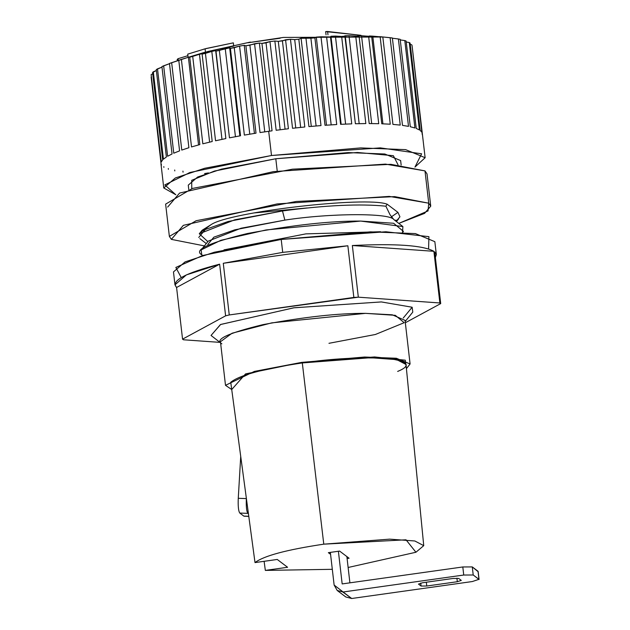 <?xml version="1.0" encoding="UTF-8"?>
<svg xmlns="http://www.w3.org/2000/svg" width="630" height="630" viewBox="0 0 630 630"><rect width="100%" height="100%" fill="white"/><g stroke="black" fill="none" stroke-linecap="round" stroke-linejoin="round"><path stroke-width="0.94" d="M201.261 231.934L211.082 224.658C229.021 211.964 366.321 196.001 387.143 204.199C366.321 196.001 229.021 211.964 211.082 224.658L202.143 230.241L199.277 233.761L234.848 219.783L282.492 210.956C325.789 205.199 360.25 203.616 385.883 206.191L387.143 204.199L397.94 212.357L387.143 204.199L385.883 206.191C360.25 203.616 325.789 205.199 282.492 210.956L228.139 221.5L205.317 229.493L198.741 237.455M207.853 241.652L199.277 233.761M207.813 244.487L213.861 237.163L234.856 229.808L284.862 220.114L282.492 210.956L284.862 220.114C329.884 213.121 389.82 212.83 393.844 219.579L390.009 214.696L385.883 206.191L390.009 214.696L393.844 219.579C389.82 212.83 329.884 213.121 284.862 220.114L241.03 228.233L208.302 241.093L201.143 249.905L220.878 240.298L266.057 229.95L360.699 221.075L402.885 226.564L402.538 232.344M399.94 216.822L397.176 220.122L395.585 220.39L394.293 219.886L395.585 220.39L397.176 220.122L399.94 216.822L397.94 212.357L399.94 216.822M396.435 221.579L398.625 218.886M255.008 562.59C263.726 555.857 286.65 549.714 323.781 544.163L302.305 362.935C263.301 368.77 239.447 375.212 230.745 382.252L255.008 562.59L277.255 559.464L287.587 567.276L265.332 570.402L264.112 561.314L265.332 570.402L332.309 569.315L265.332 570.402L287.587 567.276L277.255 559.464L255.008 562.59L230.745 382.252C239.447 375.212 263.301 368.77 302.305 362.935L323.781 544.163L389.608 539.146L414.831 540.981L423.738 545.651L415.926 552.25L348.122 567.488L415.926 552.25L406.019 539.8L323.781 544.163C286.65 549.714 263.726 555.857 255.008 562.59M167.643 207.089L179.605 193.056L273.365 171.643L385.481 164.107L424.99 170.903L428.731 203.191L389.222 196.395L277.098 203.931L183.338 225.343L171.376 239.376L204.404 245.897L171.376 239.376L169.368 236.4L196.119 220.736L296.218 201.466L394.616 196.615L428.731 203.191L430.739 206.16L424.573 213.373L398.79 223.406L428.038 210.932L428.731 203.191L424.99 170.903L390.884 164.328L292.477 169.179L192.386 188.449L165.627 204.12L169.368 236.4M410.091 363.967L405.051 320.379L392.285 314.811L365.55 313.362L271.766 322.867L232.084 333.215L220.453 341.736L225.501 385.324L254.378 371.416L301.589 362.392L364.597 357.029L396.364 358.257L410.091 363.967L406.421 368.637L405.279 360.195L374.606 356.95L301.589 362.392L245.542 373.905L231.722 389.537L225.501 385.324M423.738 545.651L406.011 364.479L396.75 359.628L370.55 357.73L302.305 362.935C332.238 358.549 360.738 357.037 387.812 358.415C408.421 361.289 411.705 365.628 397.656 371.432M328.356 552.667L339.609 551.085L349.083 558.243L347.083 558.519L349.083 558.243L339.609 551.085L328.356 552.667L330.577 554.345L328.356 552.667M181.227 277.562L175.841 267.443L202.647 255.504L281.208 239.447L282.705 252.362L347.862 245.771L282.705 252.362L223.28 263.293L347.862 245.771L353.839 297.431L358.328 297.179L352.351 245.519C396.034 243.424 423.218 245.361 433.889 251.307L439.866 302.967L440.709 303.597L434.731 251.937L436.346 254.591L435.377 257.544L434.731 251.937L440.709 303.597L439.866 302.967L358.328 297.179L229.257 314.953L223.28 263.293L282.705 252.362L281.208 239.447L385.906 231.753L428.912 236.659L428.589 248.945M225.611 315.835L219.634 264.175L176.581 287.485L182.558 339.145L225.611 315.835L229.257 314.953L225.611 315.835L182.558 339.145L176.581 287.485L219.634 264.175C184.984 273.105 170.636 280.87 176.581 287.485L174.967 284.831L186.354 274.916L219.634 264.175L225.611 315.835M401.152 165.052L400.633 160.563L384.835 154.004L348.288 152.586L275.798 158.752L277.231 171.108L275.798 158.752L221.484 169.131L197.655 177.014L188.268 185.141L188.787 189.622M253.898 212.948L307.149 207.963M430.739 206.16L427.006 173.872L424.99 170.903M391.364 216.83L397.94 212.357M402.885 226.564L393.844 219.579M402.664 232.352L403.444 231.399L393.624 223.256L360.699 221.075C330.655 220.886 292.84 225.036 247.259 233.541C208.506 242.928 193.347 250.008 201.765 254.788L201.143 249.905M223.989 249.858L305.881 233.872L380.63 231.73L305.881 233.872L223.989 249.858M202.679 255.496L201.765 254.788M183.393 339.775L182.558 339.145L183.393 339.775L219.988 342.373L183.393 339.775M436.346 254.591L434.85 241.676L415.414 233.596L370.424 231.848L281.208 239.447L214.365 252.22L185.031 261.915L173.478 271.916L174.967 284.831M405.326 322.757L440.709 303.597L405.326 322.757M405.177 321.481L412.784 312.118L412.162 307.235L381.394 301.935L294.045 307.771L220.642 324.466L211.042 335.459L220.453 324.544L293.698 307.818L381.292 301.927L412.162 307.235L403.247 318.016M328.962 343.311L375.354 334.498L404.192 322.694L395.317 315.331L365.55 313.362C338.389 313.181 304.203 316.937 263.001 324.631C227.973 333.113 214.263 339.515 221.878 343.838L221.823 343.791M439.866 302.967L433.889 251.307L352.351 245.519L358.328 297.179L439.866 302.967M433.889 251.307C423.218 245.361 396.034 243.424 352.351 245.519L433.889 251.307M353.839 297.431L347.862 245.771L223.28 263.293L229.257 314.953L353.839 297.431M271.498 155.5L189.992 172.478L164.8 184.921L175.817 194.757L163.761 187.976L175.321 177.975L204.648 168.273L271.498 155.5L360.714 147.908L405.696 149.649L425.132 157.728L414.942 167.092L421.612 153.799L380.323 147.877L271.498 155.5L268.695 131.284L260.009 132.552L249.897 45.155L245.897 45.777L256.008 133.174L244.361 135.088L234.25 47.699L230.415 48.368L240.534 135.765L229.462 137.844L219.35 50.447L215.743 51.172L225.855 138.561L215.547 140.766L205.435 53.369L202.104 54.125L212.216 141.522L202.828 143.805L192.717 56.409L189.724 57.196L199.836 144.585L191.512 146.932L181.401 59.535L178.786 60.322L188.898 147.719L181.771 150.074L171.659 62.677L169.47 63.472L179.581 150.869L173.762 153.2L163.65 65.803L161.926 66.583L172.037 153.98L167.619 156.256L157.508 68.859L156.264 69.615L166.375 157.004L163.422 159.185L153.31 71.788L152.578 72.505L162.69 159.902L161.256 161.957L151.145 74.561L161.146 164.509L151.145 74.561L152.728 73.836L151.145 74.561L161.256 161.957L162.69 159.902L152.578 72.505L156.366 70.513L153.31 71.788L163.422 159.185L166.375 157.004L156.264 69.615L161.981 67.119L157.508 68.859L167.619 156.256L172.037 153.98L161.926 66.583L169.494 63.677L163.65 65.803L173.762 153.2L179.581 150.869L169.47 63.472L188.394 57.236L203.207 53.369L202.104 54.125L211.806 51.416L215.917 50.534L215.743 51.172L229.666 47.841L230.415 48.368L239.581 46.1L244.227 45.328L245.897 45.777L259.379 43.045L261.938 43.423L272.05 130.82L268.695 131.284L271.498 155.5M191.764 188.646L191.701 180.298L214.46 171.061L275.798 158.752L357.454 152.484L393.364 155.689L398.026 164.784M160.965 162.981L151.137 77.065L160.965 162.981M425.132 157.728L412.036 45.368L421.848 132.158L420.202 130.457L410.091 43.06L409.279 42.525L419.391 129.922L416.233 128.433L406.122 41.037L404.806 40.58L414.918 127.977L410.295 126.732L400.184 39.336L398.388 38.965L408.5 126.362L402.483 125.378L392.372 37.981L390.12 37.698L400.231 125.094L392.931 124.394L382.812 36.997L380.15 36.808L390.261 124.204L381.772 123.787L371.661 36.39L368.621 36.296L378.732 123.693L369.196 123.567L359.084 36.17L355.714 36.186L365.825 123.574L355.399 123.748L345.287 36.351L341.641 36.461L351.753 123.858L340.594 124.323L330.482 36.926L326.623 37.131L336.735 124.527L325.017 125.283L314.905 37.887L310.889 38.186L321.001 125.583L308.92 126.606L298.809 39.21L294.698 39.596L304.81 126.992L292.541 128.276L282.429 40.879L278.295 41.352L288.406 128.748L276.153 130.268L266.041 42.879L261.938 43.423L269.979 41.619L274.869 41.013L278.295 41.352L290.469 39.281L294.698 39.596L298.809 39.21L301.093 38.273L310.889 38.186L320.985 36.792L330.482 36.926L330.97 36.256L341.641 36.461L349.004 35.721L359.084 36.17L357.722 35.705L371.661 36.39L381.772 123.787L390.261 124.204L380.15 36.808L372.779 36.154L382.922 123.827L372.779 36.154L369.393 35.989L382.812 36.997L283.374 37.43L247.984 42.753L280.153 38.233M379.677 36.642L382.812 36.997L392.931 124.394L400.231 125.094L390.12 37.698L379.677 36.642L392.372 37.981L402.483 125.378L408.5 126.362L398.388 38.965L400.184 39.336L410.295 126.732L414.918 127.977L404.806 40.58L406.122 41.037L416.233 128.433L419.391 129.922L409.279 42.525L410.091 43.06L420.202 130.457L421.848 132.158L412.036 45.368L422.258 134.655M392.403 38.233L398.388 38.965L392.403 38.233M400.247 39.918L404.806 40.58L400.247 39.918M406.232 41.997L409.279 42.525L406.232 41.997M410.256 44.454L411.737 44.761L410.256 44.454M233.698 46.108L205.475 52.125L205.089 48.817L187.724 54.141L188.11 57.456L187.724 54.141L205.089 48.817L205.475 52.125L203.388 52.692M221.98 139.364L211.806 51.416L205.435 53.369L215.547 140.766L225.855 138.561L215.917 50.534L211.806 51.416L221.98 139.364M235.439 136.694L225.249 48.667L219.35 50.447L229.462 137.844L240.534 135.765L230.415 48.368L229.666 47.841L239.857 135.891L229.666 47.841L225.249 48.667L235.439 136.694M249.771 134.174L239.581 46.1L234.25 47.699L244.361 135.088L256.008 133.174L245.897 45.777L244.227 45.328L254.418 133.426L244.227 45.328L239.581 46.1L249.771 134.174M264.765 131.851L254.567 43.738L249.897 45.155L260.009 132.552L272.05 130.82L261.938 43.423L259.379 43.045L269.569 131.166L259.379 43.045L254.567 43.738L264.765 131.851M280.177 129.748L269.979 41.619L266.041 42.879L276.153 130.268L288.406 128.748L278.295 41.352L274.869 41.013L285.067 129.15L274.869 41.013L269.979 41.619L280.177 129.748M295.769 127.921L285.571 39.792L282.429 40.879L292.541 128.276L304.81 126.992L294.698 39.596L290.469 39.281L300.66 127.41L290.469 39.281L285.571 39.792L295.769 127.921M311.291 126.394L301.093 38.273L298.809 39.21L308.92 126.606L321.001 125.583L310.889 38.186L305.92 37.863L316.11 125.976L305.92 37.863L301.093 38.273L311.291 126.394M326.498 125.173L316.307 37.091L314.905 37.887L325.017 125.283L336.735 124.527L326.623 37.131L320.985 36.792L331.175 124.866L320.985 36.792L316.307 37.091L326.498 125.173M341.153 124.299L330.97 36.256L330.482 36.926L340.594 124.323L351.753 123.858L341.641 36.461L335.42 36.067L345.602 124.086L335.42 36.067L330.97 36.256L341.153 124.299M344.846 35.792L355.399 123.748L365.825 123.574L355.714 36.186L349.004 35.721L359.179 123.661L349.004 35.721L344.846 35.792M357.722 35.705L359.084 36.17L369.196 123.567L378.732 123.693L368.621 36.296L361.525 35.752L371.684 123.582L361.525 35.752L357.722 35.705M209.617 142.128L199.458 54.282L192.717 56.409L202.828 143.805L212.216 141.522L202.104 54.125L203.207 53.369L199.458 54.282L209.617 142.128M198.544 144.931L188.394 57.236L181.401 59.535L191.512 146.932L199.836 144.585L189.724 57.196L191.717 56.306L188.394 57.236L198.544 144.931M178.81 60.315L171.659 62.677L181.771 150.074L188.898 147.719L178.786 60.322L181.645 59.291L178.81 60.315M161.438 165.115L161.367 164.469M163.902 167.352L163.816 166.651M168.375 169.297L168.289 168.509M174.793 170.911L174.691 170.013M190.362 172.88L189.047 172.778M183.054 172.179L182.936 171.1M204.561 173.581L208.435 172.911M206.246 48.502L233.328 42.856L233.612 45.313L233.328 42.856L205.089 48.817M230.155 47.092L217.397 49.361L205.506 53.046M213.869 50.117L191.614 56.503M325.671 31.587L360.99 35.319L327.6 31.5L325.671 31.587L326.049 34.855L325.671 31.587M327.978 34.776L327.6 31.5L327.978 34.776M177.211 59.417L178.109 58.669L178.306 60.393L178.109 58.669L177.211 59.417L177.361 60.708L177.211 59.417M187.905 55.692L178.109 58.669M240.723 456.419L238.266 498.298L246.354 498.59C246.039 506.559 246.55 511.481 247.881 513.356L248.433 513.773L247.881 513.356C246.55 511.481 246.039 506.559 246.354 498.59L238.266 498.298L240.723 456.419M243.818 516.104L239.802 513.064C238.463 511.19 237.951 506.268 238.266 498.298C237.951 506.268 238.463 511.19 239.802 513.064L247.881 513.356L239.802 513.064L243.818 516.104L248.771 516.277L244.109 516.222L248.787 516.387M337.215 590.483L345.823 596.988L351.713 598.5L343.106 591.995L337.215 590.483L334.128 585.049L330.348 552.384L334.128 585.049L343.106 591.995L463.735 575.033L343.106 591.995L351.713 598.5L472.342 581.537L478.95 579.324L473.217 574.985L463.735 575.033L462.806 566.961L342.169 583.923L462.806 566.961L472.279 566.913L478.068 571.646M458.711 578.442L453.025 578.466L458.711 578.442L461.294 580.395L457.325 581.718L426.762 586.018L421.076 586.042L418.493 584.097L422.462 582.766L453.025 578.466L422.462 582.766L418.493 584.097L421.076 586.042L420.738 583.065L421.076 586.042L426.762 586.018L457.325 581.718L461.294 580.395L458.711 578.442M456.915 578.183L457.325 581.718L456.915 578.183M426.329 582.222L426.762 586.018L426.329 582.222M342.169 583.923L338.389 551.258L342.169 583.923M478.95 579.324L478.02 571.252L472.279 566.913L473.217 574.985L472.279 566.913L462.806 566.961L463.735 575.033L473.217 574.985L479.076 579.505L478.146 571.434L478.95 579.324L472.342 581.537L351.713 598.5L342.807 592.027M349.902 582.837L346.862 556.558L349.902 582.837M206.286 243.582L199.836 238.597M220.587 342.838L211.042 335.459M163.761 187.976L160.957 163.761M250.401 42.068L207.364 51.605M179.897 59.858L203.395 52.692M206.514 48.431L203.529 49.242"/></g></svg>
